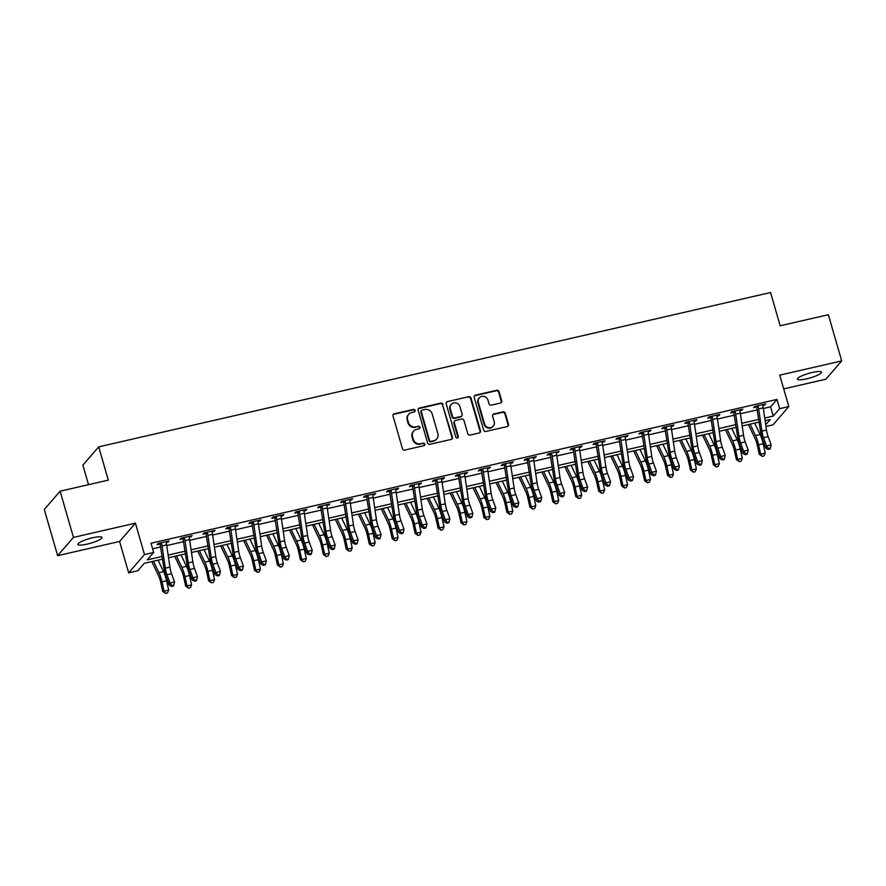 <?xml version="1.0" encoding="UTF-8"?>
<svg xmlns="http://www.w3.org/2000/svg" width="886" height="886" viewBox="0 0 886 886"><rect width="100%" height="100%" fill="white"/><g stroke="black" fill="none" stroke-linecap="round" stroke-linejoin="round"><path stroke-width="1.33" d="M415.08 410.384A1.351 1.274 40.9 0 0 413.452 409.41L394.303 413.806A1.927 1.816 40.9 0 0 393.03 416.032L402.443 448.681A1.927 1.816 40.9 0 0 404.769 450.077L423.918 445.68A1.351 1.274 40.9 0 0 424.815 444.119A1.351 1.274 40.9 0 0 423.187 443.144L420.706 443.709A6.158 5.803 40.9 0 1 413.264 439.234L412.477 436.51A6.158 5.803 40.9 0 1 416.575 429.378L419.045 428.813A1.351 1.274 40.9 0 0 419.942 427.251A1.351 1.274 40.9 0 0 418.314 426.277L415.844 426.842A6.158 5.803 40.9 0 1 408.402 422.367L407.615 419.643A6.158 5.803 40.9 0 1 411.702 412.511L414.183 411.946A1.351 1.274 40.9 0 0 415.08 410.384M414.582 411.768A1.351 1.274 40.9 0 0 413.02 409.897L393.871 414.294A1.927 1.816 40.9 0 0 393.185 414.626M424.316 445.514A1.351 1.274 40.9 0 0 422.755 443.642L420.706 443.709M419.455 428.647A1.351 1.274 40.9 0 0 417.893 426.764L415.844 426.842M812.196 372.485A12.537 2.381 163.9 0 0 797.422 379.119A12.537 2.381 163.9 0 0 806.725 378.809A12.537 2.381 163.9 0 0 821.51 372.175A12.537 2.381 163.9 0 0 812.196 372.485M92.609 537.791A12.537 2.381 163.9 0 0 77.824 544.425A12.537 2.381 163.9 0 0 87.138 544.115A12.537 2.381 163.9 0 0 101.912 537.47A12.537 2.381 163.9 0 0 92.609 537.791M500.424 403.064A1.927 1.816 40.9 0 0 501.709 400.826L499.062 391.667A1.927 1.816 40.9 0 0 496.736 390.272L475.472 395.156A1.927 1.816 40.9 0 0 474.198 397.382L483.623 430.031A1.927 1.816 40.9 0 0 485.949 431.438L507.213 426.554A1.927 1.816 40.9 0 0 508.486 424.316L505.297 413.253A1.927 1.816 40.9 0 0 502.971 411.857L493.867 413.95A1.927 1.816 40.9 0 0 492.594 416.176L494.178 421.658A5.139 4.851 40.9 0 1 488.352 427.584A5.139 4.851 40.9 0 1 484.531 423.873L478.329 402.377A5.139 4.851 40.9 0 1 484.155 396.463A5.139 4.851 40.9 0 1 487.976 400.162L489.006 403.75A1.927 1.816 40.9 0 0 491.331 405.146L500.424 403.064M763.344 408.501L770.554 406.84L776.967 399.431L779.636 408.667L788.817 406.563L772.98 424.859L765.98 426.465M60.126 491.187L73.46 537.392L57.634 555.688L44.3 509.483L60.126 491.187L108.313 480.123L98.711 446.854L770.576 292.513L780.178 325.782L828.366 314.707L841.7 360.912L779.746 375.143L788.817 406.563M57.634 555.688L119.588 541.457L135.414 523.161L73.46 537.392M135.414 523.161L144.484 554.57L153.666 552.465L147.242 559.886L162.182 556.452M776.967 399.431L150.997 543.229L153.666 552.465M443.022 404.548A1.927 1.816 40.9 0 0 440.696 403.141L419.443 408.025A1.927 1.816 40.9 0 0 418.159 410.251L427.584 442.911A1.927 1.816 40.9 0 0 429.909 444.307L451.173 439.423A1.927 1.816 40.9 0 0 452.447 437.197L442.601 405.035A1.927 1.816 40.9 0 0 440.276 403.639L419.012 408.524A1.927 1.816 40.9 0 0 418.314 408.856M447.452 401.591L468.716 396.706A1.927 1.816 40.9 0 1 471.042 398.113L480.467 430.762A1.927 1.816 40.9 0 1 479.193 432.988L470.089 435.081A1.927 1.816 40.9 0 1 467.764 433.675L463.943 420.429A1.927 1.816 40.9 0 0 461.617 419.034L455.581 420.418A1.927 1.816 40.9 0 0 454.308 422.644L458.284 436.433A1.351 1.274 40.9 0 1 456.755 437.983A1.351 1.274 40.9 0 1 455.758 437.019L446.179 403.817A1.927 1.816 40.9 0 1 447.452 401.591L468.716 396.706M783.711 388.888L825.874 379.208L841.7 360.912M152.602 548.799L160.787 546.917M166.745 545.554L183.734 541.645M189.682 540.283L206.682 536.373M212.629 535.011L229.629 531.102M235.576 529.739L252.565 525.83M258.524 524.468L275.513 520.569M281.471 519.196L298.46 515.298M304.419 513.924L321.408 510.026M327.366 508.653L344.355 504.754M350.313 503.381L367.302 499.482M373.261 498.109L390.25 494.211M396.197 492.837L413.197 488.939M419.144 487.566L436.133 483.667M442.092 482.294L459.081 478.396M465.039 477.022L482.028 473.124M487.987 471.751L504.976 467.852M510.934 466.479L527.923 462.581M533.881 461.207L550.87 457.309M556.829 455.947L573.818 452.037M579.776 450.675L596.765 446.765M602.713 445.403L619.713 441.494M625.66 440.132L642.649 436.222M648.607 434.86L665.596 430.95M671.555 429.588L688.544 425.679M694.502 424.316L711.491 420.407M717.45 419.045L734.439 415.135M740.397 413.773L757.386 409.864M166.191 542.609L169.16 540.936L158.14 543.461L157.077 544.702L160.067 544.015L159.425 543.173M189.139 537.337L192.107 535.665L181.087 538.19L180.024 539.43L183.014 538.743L182.372 537.902M212.086 532.065L215.054 530.393L204.035 532.918L202.972 534.158L205.962 533.472L205.319 532.63M235.034 526.793L238.002 525.121L226.982 527.646L225.908 528.887L228.909 528.2L228.267 527.358M257.981 521.522L259.875 521.09L260.938 519.849L249.93 522.386L248.855 523.615L251.857 522.928L251.214 522.087M280.928 516.25L282.822 515.818L283.885 514.578L272.877 517.114L271.803 518.343L274.804 517.657L274.162 516.815M303.876 510.978L305.77 510.546L306.833 509.306L295.824 511.842L294.75 513.072L297.74 512.385L297.109 511.543M326.812 505.707L329.78 504.034L318.772 506.57L317.697 507.8L320.688 507.113L320.045 506.271M349.76 500.435L352.728 498.763L341.708 501.299L340.645 502.528L343.635 501.841L342.993 501M372.707 495.163L375.675 493.491L364.655 496.027L363.592 497.256L366.582 496.57L365.94 495.728M395.654 489.892L398.622 488.219L387.603 490.755L386.54 491.985L389.53 491.298L388.888 490.456M418.602 484.62L421.57 482.948L410.55 485.484L409.487 486.713L412.477 486.026L411.835 485.185M441.549 479.348L443.443 478.916L444.506 477.676L433.498 480.212L432.423 481.452L435.425 480.755L434.782 479.913M464.497 474.076L466.39 473.645L467.454 472.404L456.445 474.94L455.371 476.181L458.372 475.483L457.73 474.641M487.444 468.805L490.401 467.143L479.392 469.669L478.318 470.909L481.32 470.222L480.677 469.37M510.391 463.533L513.348 461.872L502.34 464.397L501.266 465.637L504.256 464.951L503.625 464.098M533.328 458.272L536.296 456.6L525.287 459.125L524.213 460.366L527.203 459.679L526.561 458.826M556.275 453.001L559.243 451.328L548.224 453.853L547.16 455.094L550.151 454.407L549.508 453.566M579.222 447.729L582.191 446.057L571.171 448.582L570.108 449.822L573.098 449.136L572.456 448.294M602.17 442.457L605.138 440.785L594.118 443.31L593.055 444.55L596.045 443.864L595.403 443.022M625.117 437.186L628.085 435.513L617.066 438.038L615.991 439.279L618.993 438.592L618.35 437.75M648.065 431.914L651.022 430.242L640.013 432.767L638.939 434.007L641.94 433.32L641.298 432.479M671.012 426.642L672.906 426.21L673.969 424.97L662.961 427.495L661.886 428.735L664.888 428.049L664.245 427.207M693.959 421.371L695.853 420.939L696.917 419.698L685.908 422.223L684.834 423.464L687.835 422.777L687.193 421.935M716.907 416.099L718.801 415.667L719.864 414.426L708.855 416.952L707.781 418.192L710.771 417.505L710.14 416.664M739.843 410.827L742.811 409.155L731.792 411.691L730.728 412.92L733.719 412.234L733.076 411.392M762.791 405.555L765.759 403.883L754.739 406.419L753.676 407.649L756.666 406.962L756.024 406.12M98.711 446.854L82.885 465.15L88.522 484.664M162.581 559.132L144.252 563.341L137.839 570.761L128.658 572.865L144.484 554.57M119.588 541.457L128.658 572.865M764.74 418.037L773.212 416.088L779.636 408.667M168.141 555.079L185.13 551.181M191.088 549.807L208.077 545.909M214.035 544.536L231.024 540.637M236.983 539.264L253.972 535.365M259.919 534.003L276.919 530.094M282.867 528.732L299.856 524.822M305.814 523.46L322.803 519.55M328.761 518.188L345.75 514.279M351.709 512.916L368.698 509.007M374.656 507.645L391.645 503.735M397.604 502.373L414.593 498.464M420.551 497.101L437.54 493.192M443.498 491.83L460.487 487.92M466.435 486.558L483.435 482.66M489.382 481.286L506.371 477.388M512.329 476.015L529.319 472.116M535.277 470.743L552.266 466.844M558.224 465.471L575.213 461.573M581.172 460.199L598.161 456.301M604.119 454.928L621.108 451.029M627.067 449.656L644.056 445.758M650.003 444.384L667.003 440.486M672.95 439.113L689.95 435.214M695.898 433.841L712.887 429.943M718.845 428.569L735.834 424.671M741.792 423.298L758.781 419.399M765.725 424.748L770.222 419.543L765.127 420.717M759.18 422.079L742.191 425.989M736.233 427.351L719.244 431.26M713.285 432.623L696.296 436.532M690.338 437.894L673.349 441.804M667.391 443.166L650.402 447.076M644.443 448.438L627.454 452.347M621.496 453.71L604.507 457.608M598.559 458.981L581.559 462.88M575.612 464.253L558.623 468.151M552.665 469.525L535.676 473.423M529.717 474.796L512.728 478.695M506.77 480.068L489.781 483.966M483.822 485.34L466.833 489.238M460.875 490.611L443.886 494.51M437.928 495.883L420.939 499.782M414.98 501.155L397.991 505.053M392.044 506.427L375.044 510.325M369.097 511.698L352.107 515.597M346.149 516.97L329.16 520.868M323.202 522.231L306.213 526.14M300.254 527.502L283.265 531.412M277.307 532.774L260.318 536.683M254.36 538.046L237.37 541.955M231.412 543.317L214.423 547.227M208.476 548.589L191.476 552.499M185.528 553.861L168.528 557.77M770.554 406.84L773.212 416.088M168.085 542.177L167.819 541.246M191.033 536.905L190.767 535.975M213.98 531.633L213.714 530.703M236.927 526.362L236.662 525.431M259.875 521.09L259.609 520.16M282.822 515.818L282.556 514.888M305.77 510.546L305.493 509.616M328.706 505.275L328.44 504.344M351.653 500.003L351.388 499.073M374.601 494.731L374.335 493.801M397.548 489.46L397.282 488.529M420.496 484.188L420.23 483.258M443.443 478.916L443.177 477.986M466.39 473.645L466.125 472.714M489.338 468.373L489.061 467.443M512.285 463.101L512.008 462.171M535.222 457.829L534.956 456.899M558.169 452.558L557.903 451.627M581.116 447.286L580.851 446.356M604.064 442.014L603.798 441.095M627.011 436.743L626.745 435.823M649.959 431.471L649.693 430.552M672.906 426.21L672.64 425.28M695.853 420.939L695.576 420.008M718.801 415.667L718.524 414.737M741.737 410.395L741.471 409.465M764.684 405.123L764.419 404.193M408.723 414.294L408.302 414.792A6.158 5.803 40.9 0 0 407.183 420.141L407.615 419.643M415.412 427.34A6.158 5.803 40.9 0 1 407.97 422.855L407.183 420.141M413.596 431.161L413.164 431.659A6.158 5.803 40.9 0 0 412.056 437.008L412.477 436.51M420.285 444.207A6.158 5.803 40.9 0 1 412.843 439.722L412.056 437.008M451.86 439.091A1.927 1.816 40.9 0 0 452.026 437.684L442.601 405.035M422.157 410.107A1.351 1.274 40.9 0 0 421.26 411.669L429.533 440.331A1.351 1.274 40.9 0 0 431.161 441.317L433.775 440.707A6.158 5.803 40.9 0 0 437.861 433.586L432.213 413.995A6.158 5.803 40.9 0 0 424.771 409.509L422.157 410.107M421.503 410.506L421.071 410.993A1.351 1.274 40.9 0 0 420.828 412.167L421.26 411.669M436.754 438.935L436.322 439.423A6.158 5.803 40.9 0 1 433.343 441.206L430.729 441.804A1.351 1.274 40.9 0 1 429.101 440.829L420.828 412.167M479.88 432.656A1.927 1.816 40.9 0 0 480.046 431.249L470.621 398.6A1.927 1.816 40.9 0 0 468.295 397.205M454.651 420.972L454.219 421.47A1.927 1.816 40.9 0 0 453.876 423.143L457.852 436.931L458.284 436.433M457.796 437.817A1.351 1.274 40.9 0 0 457.852 436.931M459.978 406.696A5.139 4.851 40.9 0 0 451.273 404.437A5.139 4.851 40.9 0 0 450.343 408.911L452.524 416.486A1.927 1.816 40.9 0 0 454.85 417.882L460.886 416.498A1.927 1.816 40.9 0 0 462.16 414.271L459.978 406.696M451.273 404.437L450.841 404.935A5.139 4.851 40.9 0 0 449.911 409.398L450.343 408.911M461.816 415.944L461.385 416.431A1.927 1.816 40.9 0 1 460.454 416.985L454.418 418.38A1.927 1.816 40.9 0 1 452.093 416.974L449.911 409.398M447.031 402.089A1.927 1.816 40.9 0 0 446.334 402.421M479.26 397.914L478.828 398.401A5.139 4.851 40.9 0 0 477.897 402.875L478.329 402.377M493.247 426.133L492.815 426.631A5.139 4.851 40.9 0 1 484.11 424.372L477.897 402.875M507.899 426.221A1.927 1.816 40.9 0 0 508.055 424.815L504.865 413.751A1.927 1.816 40.9 0 0 502.539 412.355L493.447 414.438A1.927 1.816 40.9 0 0 492.749 414.77M501.122 402.731A1.927 1.816 40.9 0 0 501.277 401.325L498.641 392.166A1.927 1.816 40.9 0 0 496.315 390.77L475.051 395.654A1.927 1.816 40.9 0 0 474.353 395.976M151.805 561.602L158.627 575.9A9.79 2.691 77.1 0 1 160.643 582.024L162.725 591.372L164.065 591.183L161.983 581.847A14.697 4.031 -102.9 0 0 158.948 572.666L153.499 561.215M165.593 593.41L164.065 591.183L168.65 590.131L167.421 592.989L165.593 593.41L162.725 591.372M168.65 590.131L166.579 580.784A14.697 4.031 -102.9 0 0 163.545 571.614L158.085 560.162M166.646 544.868L162.049 545.931A6.855 1.883 77.1 0 0 161.507 543.273L161.141 542.775L166.158 541.623L166.092 542.221A6.855 1.883 77.1 0 1 166.646 544.868L169.902 567.118A9.79 2.691 -102.9 0 0 171.541 573.674L174.553 581.947L169.957 582.999L171.917 585.546L171.618 586.443L173.457 586.023L173.756 585.125L171.917 585.546M162.049 545.931L165.317 568.17A9.79 2.691 -102.9 0 0 166.956 574.726L169.957 582.999L169.215 585.225L166.214 576.963A14.697 4.031 77.1 0 1 163.755 567.118L160.067 544.015M161.507 543.273L160.421 544.525M169.215 585.225L171.618 586.443M173.756 585.125L174.553 581.947M174.752 556.342L181.575 570.628A9.79 2.691 77.1 0 1 183.59 576.753L185.672 586.1L187.012 585.912L184.93 576.576A14.697 4.031 -102.9 0 0 181.896 567.394L176.447 555.954M188.541 588.138L187.012 585.912L191.597 584.86L190.368 587.717L188.541 588.138L185.672 586.1M191.597 584.86L189.515 575.512A14.697 4.031 -102.9 0 0 186.492 566.342L181.032 554.891M197.7 551.07L204.522 565.357A9.79 2.691 77.1 0 1 206.538 571.481L208.62 580.828L209.949 580.64L207.878 571.304A14.697 4.031 -102.9 0 0 204.843 562.123L199.394 550.682M211.477 582.866L209.949 580.64L214.545 579.588L213.316 582.445L211.477 582.866L208.62 580.828M214.545 579.588L212.463 570.252A14.697 4.031 -102.9 0 0 209.439 561.071L203.979 549.619M220.647 545.798L227.458 560.085A9.79 2.691 77.1 0 1 229.485 566.209L231.556 575.557L232.896 575.379L230.825 566.032A14.697 4.031 -102.9 0 0 227.791 556.851L222.331 545.411M234.425 577.594L232.896 575.379L237.492 574.316L236.263 577.174L234.425 577.594L231.556 575.557M237.492 574.316L235.41 564.98A14.697 4.031 -102.9 0 0 232.376 555.799L226.927 544.347M189.582 539.596L184.997 540.659A6.855 1.883 77.1 0 0 184.454 538.001L184.089 537.503L189.106 536.351L189.039 536.949A6.855 1.883 77.1 0 1 189.582 539.596L192.849 561.846A9.79 2.691 -102.9 0 0 194.488 568.402L197.5 576.675L192.904 577.727L194.865 580.275L194.566 581.172L196.393 580.751L196.692 579.854L194.865 580.275M184.997 540.659L188.264 562.898A9.79 2.691 -102.9 0 0 189.903 569.454L192.904 577.727L192.162 579.953L189.15 571.692A14.697 4.031 77.1 0 1 186.691 561.846L183.014 538.743M184.454 538.001L183.369 539.253M192.162 579.953L194.566 581.172M196.692 579.854L197.5 576.675M212.529 534.324L207.944 535.388A6.855 1.883 77.1 0 0 207.402 532.73L207.036 532.231L212.053 531.079L211.987 531.678A6.855 1.883 77.1 0 1 212.529 534.324L215.796 556.574A9.79 2.691 -102.9 0 0 217.435 563.131L220.448 571.404L215.852 572.456L217.812 575.014L217.513 575.9L219.34 575.479L219.639 574.582L217.812 575.014M207.944 535.388L211.211 557.626A9.79 2.691 -102.9 0 0 212.85 564.183L215.852 572.456L215.11 574.693L212.097 566.42A14.697 4.031 77.1 0 1 209.639 556.574L205.962 533.472M207.402 532.73L206.316 533.981M215.11 574.693L217.513 575.9M219.639 574.582L220.448 571.404M235.477 529.053L230.892 530.116A6.855 1.883 77.1 0 0 230.349 527.458L229.972 526.96L235 525.808L234.934 526.406A6.855 1.883 77.1 0 1 235.477 529.053L238.744 551.302A9.79 2.691 -102.9 0 0 240.383 557.859L243.395 566.132L238.799 567.184L240.748 569.742L240.449 570.628L242.288 570.207L242.587 569.31L240.748 569.742M230.892 530.116L234.159 552.355A9.79 2.691 -102.9 0 0 235.798 558.911L238.799 567.184L238.057 569.421L235.045 561.148A14.697 4.031 77.1 0 1 232.586 551.302L228.909 528.2M230.349 527.458L229.264 528.709M238.057 569.421L240.449 570.628M242.587 569.31L243.395 566.132M243.595 540.526L250.406 554.813A9.79 2.691 77.1 0 1 252.432 560.938L254.504 570.285L255.844 570.108L253.773 560.76A14.697 4.031 -102.9 0 0 250.738 551.579L245.278 540.139M257.372 572.323L255.844 570.108L260.44 569.045L259.21 571.902L257.372 572.323L254.504 570.285M260.44 569.045L258.358 559.708A14.697 4.031 -102.9 0 0 255.323 550.527L249.874 539.076M258.424 523.792L253.839 524.844A6.855 1.883 77.1 0 0 253.296 522.186L252.92 521.688L257.948 520.536L257.881 521.134A6.855 1.883 77.1 0 1 258.424 523.792L261.691 546.031A9.79 2.691 -102.9 0 0 263.33 552.587L266.332 560.86L261.747 561.912L263.696 564.471L263.397 565.357L265.235 564.936L265.534 564.05L263.696 564.471M253.839 524.844L257.106 547.083A9.79 2.691 -102.9 0 0 258.745 553.639L261.747 561.912L261.005 564.149L257.992 555.876A14.697 4.031 77.1 0 1 255.533 546.031L251.857 522.928M253.296 522.186L252.211 523.449M261.005 564.149L263.397 565.357M265.534 564.05L266.332 560.86M266.542 535.255L273.353 549.541A9.79 2.691 77.1 0 1 275.38 555.666L277.451 565.013L278.791 564.836L276.72 555.489A14.697 4.031 -102.9 0 0 273.685 546.308L268.225 534.867M280.319 567.051L278.791 564.836L283.387 563.773L282.158 566.63L280.319 567.051L277.451 565.013M283.387 563.773L281.305 554.437A14.697 4.031 -102.9 0 0 278.27 545.255L272.822 533.815M289.489 529.983L296.301 544.27A9.79 2.691 77.1 0 1 298.327 550.394L300.398 559.742L301.738 559.564L299.656 550.217A14.697 4.031 -102.9 0 0 296.633 541.036L291.173 529.595M303.267 561.779L301.738 559.564L306.323 558.501L305.105 561.359L303.267 561.779L300.398 559.742M306.323 558.501L304.252 549.165A14.697 4.031 -102.9 0 0 301.218 539.984L295.769 528.543M312.437 524.711L319.248 539.009A9.79 2.691 77.1 0 1 321.264 545.123L323.346 554.47L324.686 554.293L322.604 544.945A14.697 4.031 -102.9 0 0 319.58 535.764L314.12 524.324M326.214 556.508L324.686 554.293L329.271 553.241L328.053 556.087L326.214 556.508L323.346 554.47M329.271 553.241L327.2 543.893A14.697 4.031 -102.9 0 0 324.165 534.712L318.705 523.272M335.373 519.44L342.195 533.737A9.79 2.691 77.1 0 1 344.211 539.851L346.293 549.198L347.633 549.021L345.551 539.674A14.697 4.031 -102.9 0 0 342.517 530.492L337.068 519.052M349.162 551.236L347.633 549.021L352.218 547.969L350.989 550.815L349.162 551.236L346.293 549.198M352.218 547.969L350.147 538.622A14.697 4.031 -102.9 0 0 347.113 529.44L341.653 518M358.321 514.168L365.143 528.466A9.79 2.691 77.1 0 1 367.158 534.579L369.24 543.926L370.581 543.749L368.498 534.402A14.697 4.031 -102.9 0 0 365.464 525.221L360.015 513.78M372.109 545.964L370.581 543.749L375.166 542.697L373.936 545.543L372.109 545.964L369.24 543.926M375.166 542.697L373.084 533.35A14.697 4.031 -102.9 0 0 370.06 524.169L364.6 512.728M281.371 518.52L276.786 519.573A6.855 1.883 77.1 0 0 276.244 516.926L275.867 516.416L280.895 515.264L280.829 515.862A6.855 1.883 77.1 0 1 281.371 518.52L284.639 540.759A9.79 2.691 -102.9 0 0 286.278 547.315L289.279 555.588L284.694 556.641L286.643 559.199L286.344 560.085L288.183 559.664L288.482 558.778L286.643 559.199M276.786 519.573L280.042 541.811A9.79 2.691 -102.9 0 0 281.682 548.368L284.694 556.641L283.952 558.878L280.94 550.605A14.697 4.031 77.1 0 1 278.481 540.759L274.804 517.657M276.244 516.926L275.158 518.177M283.952 558.878L286.344 560.085M288.482 558.778L289.279 555.588M304.319 513.249L299.734 514.301A6.855 1.883 77.1 0 0 299.18 511.654L298.815 511.156L303.843 509.993L303.776 510.591A6.855 1.883 77.1 0 1 304.319 513.249L307.586 535.487A9.79 2.691 -102.9 0 0 309.225 542.044L312.226 550.317L307.641 551.369L309.591 553.927L309.292 554.813L311.13 554.392L311.429 553.506L309.591 553.927M299.734 514.301L302.99 536.539A9.79 2.691 -102.9 0 0 304.629 543.096L307.641 551.369L306.888 553.606L303.887 545.333A14.697 4.031 77.1 0 1 301.428 535.487L297.74 512.385M299.18 511.654L298.106 512.905M306.888 553.606L309.292 554.813M311.429 553.506L312.226 550.317M327.266 507.977L322.67 509.029A6.855 1.883 77.1 0 0 322.127 506.382L321.762 505.884L326.79 504.721L326.724 505.319A6.855 1.883 77.1 0 1 327.266 507.977L330.533 530.216A9.79 2.691 -102.9 0 0 332.172 536.772L335.174 545.045L330.589 546.097L332.538 548.655L332.239 549.541L334.077 549.121L334.376 548.235L332.538 548.655M322.67 509.029L325.937 531.268A9.79 2.691 -102.9 0 0 327.576 537.824L330.589 546.097L329.836 548.334L326.834 540.061A14.697 4.031 77.1 0 1 324.376 530.216L320.688 507.113M322.127 506.382L321.042 507.634M329.836 548.334L332.239 549.541M334.376 548.235L335.174 545.045M350.214 502.705L345.618 503.757A6.855 1.883 77.1 0 0 345.075 501.111L344.709 500.612L349.737 499.449L349.671 500.047A6.855 1.883 77.1 0 1 350.214 502.705L353.47 524.944A9.79 2.691 -102.9 0 0 355.109 531.5L358.121 539.773L353.536 540.825L355.485 543.384L355.186 544.27L357.025 543.849L357.324 542.963L355.485 543.384M345.618 503.757L348.885 525.996A9.79 2.691 -102.9 0 0 350.524 532.564L353.536 540.825L352.783 543.063L349.782 534.79A14.697 4.031 77.1 0 1 347.323 524.944L343.635 501.841M345.075 501.111L343.99 502.362M352.783 543.063L355.186 544.27M357.324 542.963L358.121 539.773M373.161 497.434L368.565 498.486A6.855 1.883 77.1 0 0 368.022 495.839L367.657 495.34L372.674 494.178L372.607 494.787A6.855 1.883 77.1 0 1 373.161 497.434L376.417 519.672A9.79 2.691 -102.9 0 0 378.056 526.229L381.069 534.502L376.472 535.554L378.433 538.112L378.134 538.998L379.972 538.577L380.26 537.691L378.433 538.112M368.565 498.486L371.832 520.724A9.79 2.691 -102.9 0 0 373.471 527.292L376.472 535.554L375.73 537.791L372.729 529.518A14.697 4.031 77.1 0 1 370.27 519.672L366.582 496.57M368.022 495.839L366.937 497.09M375.73 537.791L378.134 538.998M380.26 537.691L381.069 534.502M381.268 508.896L388.09 523.194A9.79 2.691 77.1 0 1 390.106 529.307L392.188 538.655L393.528 538.478L391.446 529.13A14.697 4.031 -102.9 0 0 388.411 519.949L382.962 508.509M395.045 540.704L393.528 538.478L398.113 537.425L396.884 540.272L395.045 540.704L392.188 538.655M398.113 537.425L396.031 528.078A14.697 4.031 -102.9 0 0 393.007 518.897L387.547 507.456M396.097 492.162L391.512 493.214A6.855 1.883 77.1 0 0 390.97 490.567L390.604 490.069L395.621 488.906L395.555 489.515A6.855 1.883 77.1 0 1 396.097 492.162L399.365 514.401A9.79 2.691 -102.9 0 0 401.004 520.957L404.016 529.23L399.42 530.282L401.38 532.84L401.081 533.726L402.909 533.306L403.208 532.42L401.38 532.84M391.512 493.214L394.779 515.453A9.79 2.691 -102.9 0 0 396.419 522.02L399.42 530.282L398.678 532.519L395.665 524.246A14.697 4.031 77.1 0 1 393.207 514.412L389.53 491.298M390.97 490.567L389.884 491.819M398.678 532.519L401.081 533.726M403.208 532.42L404.016 529.23M404.215 503.625L411.026 517.922A9.79 2.691 77.1 0 1 413.053 524.036L415.135 533.383L416.464 533.206L414.393 523.859A14.697 4.031 -102.9 0 0 411.359 514.677L405.91 503.237M417.993 535.432L416.464 533.206L421.06 532.154L419.831 535L417.993 535.432L415.135 533.383M421.06 532.154L418.978 522.806A14.697 4.031 -102.9 0 0 415.955 513.625L410.495 502.185M419.045 486.89L414.46 487.942A6.855 1.883 77.1 0 0 413.917 485.295L413.54 484.797L418.569 483.645L418.502 484.243A6.855 1.883 77.1 0 1 419.045 486.89L422.312 509.129A9.79 2.691 -102.9 0 0 423.951 515.685L426.963 523.958L422.367 525.01L424.328 527.569L424.029 528.466L425.856 528.034L426.155 527.148L424.328 527.569M414.46 487.942L417.727 510.181A9.79 2.691 -102.9 0 0 419.366 516.748L422.367 525.01L421.625 527.248L418.613 518.975A14.697 4.031 77.1 0 1 416.154 509.14L412.477 486.026M413.917 485.295L412.832 486.547M421.625 527.248L424.029 528.466M426.155 527.148L426.963 523.958M427.163 498.353L433.974 512.651A9.79 2.691 77.1 0 1 436.001 518.764L438.072 528.111L439.412 527.934L437.341 518.587A14.697 4.031 -102.9 0 0 434.306 509.406L428.846 497.965M440.94 530.16L439.412 527.934L444.008 526.882L442.779 529.739L440.94 530.16L438.072 528.111M444.008 526.882L441.926 517.535A14.697 4.031 -102.9 0 0 438.891 508.354L433.442 496.913M441.992 481.619L437.407 482.671A6.855 1.883 77.1 0 0 436.864 480.024L436.488 479.525L441.516 478.374L441.45 478.972A6.855 1.883 77.1 0 1 441.992 481.619L445.259 503.857A9.79 2.691 -102.9 0 0 446.898 510.425L449.9 518.687L445.315 519.739L447.264 522.297L446.965 523.194L448.803 522.773L449.102 521.876L447.264 522.297M437.407 482.671L440.674 504.909A9.79 2.691 -102.9 0 0 442.313 511.477L445.315 519.739L444.573 521.976L441.56 513.703A14.697 4.031 77.1 0 1 439.102 503.868L435.425 480.755M436.864 480.024L435.779 481.275M444.573 521.976L446.965 523.194M449.102 521.876L449.9 518.687M450.11 493.081L456.921 507.379A9.79 2.691 77.1 0 1 458.948 513.492L461.019 522.84L462.359 522.662L460.288 513.315A14.697 4.031 -102.9 0 0 457.254 504.134L451.794 492.694M463.887 524.889L462.359 522.662L466.955 521.61L465.726 524.468L463.887 524.889L461.019 522.84M466.955 521.61L464.873 512.263A14.697 4.031 -102.9 0 0 461.839 503.082L456.39 491.641M464.94 476.347L460.355 477.399A6.855 1.883 77.1 0 0 459.812 474.752L459.435 474.254L464.463 473.102L464.397 473.7A6.855 1.883 77.1 0 1 464.94 476.347L468.207 498.585A9.79 2.691 -102.9 0 0 469.846 505.153L472.847 513.415L468.262 514.478L470.211 517.025L469.912 517.922L471.751 517.502L472.05 516.604L470.211 517.025M460.355 477.399L463.611 499.638A9.79 2.691 -102.9 0 0 465.25 506.205L468.262 514.478L467.52 516.704L464.508 508.431A14.697 4.031 77.1 0 1 462.049 498.596L458.372 475.483M459.812 474.752L458.726 476.003M467.52 516.704L469.912 517.922M472.05 516.604L472.847 513.415M473.058 487.809L479.869 502.107A9.79 2.691 77.1 0 1 481.895 508.221L483.966 517.568L485.306 517.391L483.235 508.043A14.697 4.031 -102.9 0 0 480.201 498.862L474.741 487.422M486.835 519.617L485.306 517.391L489.892 516.339L488.673 519.196L486.835 519.617L483.966 517.568M489.892 516.339L487.821 506.991A14.697 4.031 -102.9 0 0 484.786 497.81L479.337 486.37M487.887 471.075L483.302 472.127A6.855 1.883 77.1 0 0 482.748 469.48L482.383 468.982L487.411 467.83L487.344 468.428A6.855 1.883 77.1 0 1 487.887 471.075L491.154 493.314A9.79 2.691 -102.9 0 0 492.793 499.881L495.795 508.143L491.209 509.206L493.159 511.754L492.86 512.651L494.698 512.23L494.997 511.333L493.159 511.754M483.302 472.127L486.558 494.366A9.79 2.691 -102.9 0 0 488.197 500.933L491.209 509.206L490.456 511.432L487.455 503.159A14.697 4.031 77.1 0 1 484.996 493.325L481.32 470.222M482.748 469.48L481.674 470.732M490.456 511.432L492.86 512.651M494.997 511.333L495.795 508.143M496.005 482.538L502.816 496.836A9.79 2.691 77.1 0 1 504.832 502.949L506.914 512.296L508.254 512.119L506.172 502.772A14.697 4.031 -102.9 0 0 503.148 493.591L497.688 482.15M509.782 514.345L508.254 512.119L512.839 511.067L511.621 513.924L509.782 514.345L506.914 512.296M512.839 511.067L510.768 501.72A14.697 4.031 -102.9 0 0 507.733 492.538L502.273 481.098M510.834 465.803L506.238 466.856A6.855 1.883 77.1 0 0 505.696 464.209L505.33 463.71L510.358 462.558L510.292 463.156A6.855 1.883 77.1 0 1 510.834 465.803L514.101 488.042A9.79 2.691 -102.9 0 0 515.741 494.609L518.742 502.871L514.157 503.935L516.106 506.482L515.807 507.379L517.645 506.958L517.945 506.061L516.106 506.482M506.238 466.856L509.505 489.094A9.79 2.691 -102.9 0 0 511.144 495.662L514.157 503.935L513.404 506.161L510.402 497.888A14.697 4.031 77.1 0 1 507.944 488.053L504.256 464.951M505.696 464.209L504.621 465.46M513.404 506.161L515.807 507.379M517.945 506.061L518.742 502.871M518.952 477.266L525.763 491.564A9.79 2.691 77.1 0 1 527.779 497.688L529.861 507.025L531.201 506.847L529.119 497.5A14.697 4.031 -102.9 0 0 526.096 488.319L520.636 476.878M532.73 509.073L531.201 506.847L535.786 505.795L534.568 508.653L532.73 509.073L529.861 507.025M535.786 505.795L533.715 496.448A14.697 4.031 -102.9 0 0 530.681 487.267L525.221 475.826M541.889 471.994L548.711 486.292A9.79 2.691 77.1 0 1 550.727 492.417L552.809 501.753L554.149 501.576L552.067 492.228A14.697 4.031 -102.9 0 0 549.032 483.058L543.583 471.607M555.677 503.802L554.149 501.576L558.734 500.524L557.504 503.381L555.677 503.802L552.809 501.753M558.734 500.524L556.663 491.176A14.697 4.031 -102.9 0 0 553.628 481.995L548.168 470.555M564.836 466.723L571.658 481.02A9.79 2.691 77.1 0 1 573.674 487.145L575.756 496.481L577.096 496.304L575.014 486.957A14.697 4.031 -102.9 0 0 571.979 477.787L566.531 466.335M578.624 498.53L577.096 496.304L581.681 495.252L580.452 498.109L578.624 498.53L575.756 496.481M581.681 495.252L579.599 485.905A14.697 4.031 -102.9 0 0 576.576 476.723L571.116 465.283M587.783 461.451L594.606 475.749A9.79 2.691 77.1 0 1 596.621 481.873L598.703 491.209L600.032 491.032L597.961 481.696A14.697 4.031 -102.9 0 0 594.927 472.515L589.478 461.063M601.561 493.258L600.032 491.032L604.629 489.98L603.399 492.837L601.561 493.258L598.703 491.209M604.629 489.98L602.546 480.633A14.697 4.031 -102.9 0 0 599.523 471.452L594.063 460.011M610.731 456.179L617.542 470.477A9.79 2.691 77.1 0 1 619.569 476.602L621.64 485.938L622.98 485.761L620.909 476.424A14.697 4.031 -102.9 0 0 617.874 467.243L612.425 455.792M624.508 487.987L622.98 485.761L627.576 484.708L626.347 487.566L624.508 487.987L621.64 485.938M627.576 484.708L625.494 475.361A14.697 4.031 -102.9 0 0 622.459 466.18L617.01 454.74M633.678 450.908L640.489 465.205A9.79 2.691 77.1 0 1 642.516 471.33L644.587 480.677L645.927 480.489L643.856 471.153A14.697 4.031 -102.9 0 0 640.822 461.971L635.362 450.52M647.456 482.715L645.927 480.489L650.523 479.437L649.294 482.294L647.456 482.715L644.587 480.677M650.523 479.437L648.441 470.089A14.697 4.031 -102.9 0 0 645.407 460.919L639.958 449.468M656.626 445.647L663.437 459.934A9.79 2.691 77.1 0 1 665.464 466.058L667.535 475.405L668.875 475.217L666.804 465.881A14.697 4.031 -102.9 0 0 663.769 456.7L658.309 445.259M670.403 477.443L668.875 475.217L673.471 474.165L672.241 477.022L670.403 477.443L667.535 475.405M673.471 474.165L671.389 464.818A14.697 4.031 -102.9 0 0 668.354 455.648L662.905 444.196M679.573 440.375L686.384 454.662A9.79 2.691 77.1 0 1 688.411 460.786L690.482 470.134L691.822 469.945L689.74 460.609A14.697 4.031 -102.9 0 0 686.716 451.428L681.256 439.988M693.35 472.172L691.822 469.945L696.407 468.893L695.189 471.751L693.35 472.172L690.482 470.134M696.407 468.893L694.336 459.557A14.697 4.031 -102.9 0 0 691.302 450.376L685.853 438.924M533.782 460.532L529.186 461.584A6.855 1.883 77.1 0 0 528.643 458.937L528.277 458.439L533.306 457.287L533.239 457.885A6.855 1.883 77.1 0 1 533.782 460.532L537.049 482.77A9.79 2.691 -102.9 0 0 538.688 489.338L541.689 497.6L537.104 498.663L539.053 501.21L538.754 502.107L540.593 501.686L540.892 500.789L539.053 501.21M529.186 461.584L532.453 483.834A9.79 2.691 -102.9 0 0 534.092 490.39L537.104 498.663L536.351 500.889L533.35 492.616A14.697 4.031 77.1 0 1 530.891 482.781L527.203 459.679M528.643 458.937L527.558 460.188M536.351 500.889L538.754 502.107M540.892 500.789L541.689 497.6M556.729 455.26L552.133 456.312A6.855 1.883 77.1 0 0 551.59 453.665L551.225 453.167L556.253 452.015L556.186 452.613A6.855 1.883 77.1 0 1 556.729 455.26L559.985 477.499A9.79 2.691 -102.9 0 0 561.624 484.066L564.637 492.339L560.052 493.391L562.001 495.938L561.702 496.836L563.54 496.415L563.839 495.518L562.001 495.938M552.133 456.312L555.4 478.562A9.79 2.691 -102.9 0 0 557.039 485.118L560.052 493.391L559.299 495.617L556.297 487.344A14.697 4.031 77.1 0 1 553.839 477.51L550.151 454.407M551.59 453.665L550.505 454.917M559.299 495.617L561.702 496.836M563.839 495.518L564.637 492.339M579.665 449.988L575.08 451.04A6.855 1.883 77.1 0 0 574.538 448.394L574.172 447.895L579.189 446.743L579.123 447.341A6.855 1.883 77.1 0 1 579.665 449.988L582.933 472.227A9.79 2.691 -102.9 0 0 584.572 478.794L587.584 487.067L582.988 488.12L584.948 490.667L584.649 491.564L586.477 491.143L586.776 490.246L584.948 490.667M575.08 451.04L578.348 473.29A9.79 2.691 -102.9 0 0 579.987 479.847L582.988 488.12L582.246 490.346L579.245 482.084A14.697 4.031 77.1 0 1 576.775 472.238L573.098 449.136M574.538 448.394L573.452 449.645M582.246 490.346L584.649 491.564M586.776 490.246L587.584 487.067M602.613 444.717L598.028 445.769A6.855 1.883 77.1 0 0 597.485 443.122L597.12 442.623L602.137 441.472L602.07 442.07A6.855 1.883 77.1 0 1 602.613 444.717L605.88 466.955A9.79 2.691 -102.9 0 0 607.519 473.523L610.532 481.796L605.935 482.848L607.896 485.395L607.597 486.292L609.424 485.871L609.723 484.974L607.896 485.395M598.028 445.769L601.295 468.018A9.79 2.691 -102.9 0 0 602.934 474.575L605.935 482.848L605.193 485.074L602.181 476.812A14.697 4.031 77.1 0 1 599.722 466.966L596.045 443.864M597.485 443.122L596.4 444.373M605.193 485.074L607.597 486.292M609.723 484.974L610.532 481.796M625.56 439.445L620.975 440.497A6.855 1.883 77.1 0 0 620.433 437.85L620.056 437.352L625.084 436.2L625.018 436.798A6.855 1.883 77.1 0 1 625.56 439.445L628.827 461.684A9.79 2.691 -102.9 0 0 630.467 468.251L633.479 476.524L628.883 477.576L630.832 480.123L630.544 481.02L632.371 480.6L632.67 479.703L630.832 480.123M620.975 440.497L624.242 462.747A9.79 2.691 -102.9 0 0 625.881 469.303L628.883 477.576L628.141 479.802L625.128 471.54A14.697 4.031 77.1 0 1 622.67 461.695L618.993 438.592M620.433 437.85L619.347 439.102M628.141 479.802L630.544 481.02M632.67 479.703L633.479 476.524M648.508 434.173L643.923 435.236A6.855 1.883 77.1 0 0 643.38 432.578L643.003 432.08L648.031 430.928L647.965 431.526A6.855 1.883 77.1 0 1 648.508 434.173L651.775 456.423A9.79 2.691 -102.9 0 0 653.414 462.979L656.415 471.252L651.83 472.304L653.779 474.852L653.48 475.749L655.319 475.328L655.618 474.431L653.779 474.852M643.923 435.236L647.19 457.475A9.79 2.691 -102.9 0 0 648.829 464.031L651.83 472.304L651.088 474.531L648.076 466.269A14.697 4.031 77.1 0 1 645.617 456.423L641.94 433.32M643.38 432.578L642.295 433.83M651.088 474.531L653.48 475.749M655.618 474.431L656.415 471.252M671.455 428.902L666.87 429.965A6.855 1.883 77.1 0 0 666.327 427.307L665.951 426.808L670.979 425.657L670.912 426.255A6.855 1.883 77.1 0 1 671.455 428.902L674.722 451.151A9.79 2.691 -102.9 0 0 676.361 457.708L679.363 465.981L674.778 467.033L676.727 469.58L676.428 470.477L678.266 470.056L678.565 469.159L676.727 469.58M666.87 429.965L670.126 452.203A9.79 2.691 -102.9 0 0 671.765 458.76L674.778 467.033L674.036 469.259L671.023 460.997A14.697 4.031 77.1 0 1 668.565 451.151L664.888 428.049M666.327 427.307L665.242 428.558M674.036 469.259L676.428 470.477M678.565 469.159L679.363 465.981M694.402 423.63L689.817 424.693A6.855 1.883 77.1 0 0 689.264 422.035L688.898 421.537L693.926 420.385L693.86 420.983A6.855 1.883 77.1 0 1 694.402 423.63L697.67 445.88A9.79 2.691 -102.9 0 0 699.309 452.436L702.31 460.709L697.725 461.761L699.674 464.308L699.375 465.205L701.214 464.785L701.513 463.887L699.674 464.308M689.817 424.693L693.073 446.932A9.79 2.691 -102.9 0 0 694.713 453.488L697.725 461.761L696.972 463.998L693.971 455.725A14.697 4.031 77.1 0 1 691.512 445.88L687.835 422.777M689.264 422.035L688.189 423.286M696.972 463.998L699.375 465.205M701.513 463.887L702.31 460.709M702.52 435.104L709.332 449.39A9.79 2.691 77.1 0 1 711.347 455.515L713.429 464.862L714.769 464.674L712.687 455.338A14.697 4.031 -102.9 0 0 709.664 446.156L704.204 434.716M716.298 466.9L714.769 464.674L719.354 463.622L718.136 466.479L716.298 466.9L713.429 464.862M719.354 463.622L717.283 454.285A14.697 4.031 -102.9 0 0 714.249 445.104L708.789 433.653M717.35 418.358L712.754 419.421A6.855 1.883 77.1 0 0 712.211 416.763L711.846 416.265L716.874 415.113L716.807 415.711A6.855 1.883 77.1 0 1 717.35 418.358L720.617 440.608A9.79 2.691 -102.9 0 0 722.256 447.164L725.257 455.437L720.672 456.489L722.622 459.048L722.323 459.934L724.161 459.513L724.46 458.616L722.622 459.048M712.754 419.421L716.021 441.66A9.79 2.691 -102.9 0 0 717.66 448.216L720.672 456.489L719.919 458.726L716.918 450.453A14.697 4.031 77.1 0 1 714.459 440.608L710.771 417.505M712.211 416.763L711.137 418.015M719.919 458.726L722.323 459.934M724.46 458.616L725.257 455.437M725.468 429.832L732.279 444.119A9.79 2.691 77.1 0 1 734.295 450.243L736.377 459.59L737.717 459.413L735.635 450.066A14.697 4.031 -102.9 0 0 732.611 440.885L727.151 429.444M739.245 461.628L737.717 459.413L742.302 458.35L741.073 461.207L739.245 461.628L736.377 459.59M742.302 458.35L740.231 449.014A14.697 4.031 -102.9 0 0 737.196 439.833L731.736 428.381M740.297 413.097L735.701 414.15A6.855 1.883 77.1 0 0 735.158 411.492L734.793 410.993L739.821 409.841L739.755 410.44A6.855 1.883 77.1 0 1 740.297 413.097L743.553 435.336A9.79 2.691 -102.9 0 0 745.192 441.892L748.205 450.166L743.62 451.218L745.569 453.776L745.27 454.662L747.108 454.241L747.407 453.355L745.569 453.776M735.701 414.15L738.968 436.388A9.79 2.691 -102.9 0 0 740.607 442.945L743.62 451.218L742.867 453.455L739.865 445.182A14.697 4.031 77.1 0 1 737.407 435.336L733.719 412.234M735.158 411.492L734.073 412.754M742.867 453.455L745.27 454.662M747.407 453.355L748.205 450.166M748.404 424.56L755.226 438.847A9.79 2.691 77.1 0 1 757.242 444.971L759.324 454.319L760.664 454.141L758.582 444.794A14.697 4.031 -102.9 0 0 755.548 435.613L750.099 424.172M762.193 456.356L760.664 454.141L765.249 453.078L764.02 455.936L762.193 456.356L759.324 454.319M765.249 453.078L763.167 443.742A14.697 4.031 -102.9 0 0 760.144 434.561L754.684 423.109M763.245 407.826L758.649 408.878A6.855 1.883 77.1 0 0 758.106 406.231L757.74 405.722L762.757 404.57L762.691 405.168A6.855 1.883 77.1 0 1 763.245 407.826L766.501 430.064A9.79 2.691 -102.9 0 0 768.14 436.621L771.152 444.894L766.556 445.946L768.516 448.504L768.217 449.39L770.056 448.969L770.355 448.083L768.516 448.504M758.649 408.878L761.916 431.117A9.79 2.691 -102.9 0 0 763.555 437.673L766.556 445.946L765.814 448.183L762.813 439.91A14.697 4.031 77.1 0 1 760.354 430.064L756.666 406.962M758.106 406.231L757.021 407.482M765.814 448.183L768.217 449.39M770.355 448.083L771.152 444.894M161.983 581.847L166.579 580.784M158.948 572.666L163.545 571.614M169.902 567.118L165.317 568.17M171.541 573.674L166.956 574.726M184.93 576.576L189.515 575.512M181.896 567.394L186.492 566.342M207.878 571.304L212.463 570.252M204.843 562.123L209.439 561.071M230.825 566.032L235.41 564.98M227.791 556.851L232.376 555.799M192.849 561.846L188.264 562.898M194.488 568.402L189.903 569.454M215.796 556.574L211.211 557.626M217.435 563.131L212.85 564.183M238.744 551.302L234.159 552.355M240.383 557.859L235.798 558.911M253.773 560.76L258.358 559.708M250.738 551.579L255.323 550.527M261.691 546.031L257.106 547.083M263.33 552.587L258.745 553.639M276.72 555.489L281.305 554.437M273.685 546.308L278.27 545.255M299.656 550.217L304.252 549.165M296.633 541.036L301.218 539.984M322.604 544.945L327.2 543.893M319.58 535.764L324.165 534.712M345.551 539.674L350.147 538.622M342.517 530.492L347.113 529.44M368.498 534.402L373.084 533.35M365.464 525.221L370.06 524.169M284.639 540.759L280.042 541.811M286.278 547.315L281.682 548.368M307.586 535.487L302.99 536.539M309.225 542.044L304.629 543.096M330.533 530.216L325.937 531.268M332.172 536.772L327.576 537.824M353.47 524.944L348.885 525.996M355.109 531.5L350.524 532.564M376.417 519.672L371.832 520.724M378.056 526.229L373.471 527.292M391.446 529.13L396.031 528.078M388.411 519.949L393.007 518.897M399.365 514.401L394.779 515.453M401.004 520.957L396.419 522.02M414.393 523.859L418.978 522.806M411.359 514.677L415.955 513.625M422.312 509.129L417.727 510.181M423.951 515.685L419.366 516.748M437.341 518.587L441.926 517.535M434.306 509.406L438.891 508.354M445.259 503.857L440.674 504.909M446.898 510.425L442.313 511.477M460.288 513.315L464.873 512.263M457.254 504.134L461.839 503.082M468.207 498.585L463.611 499.638M469.846 505.153L465.25 506.205M483.235 508.043L487.821 506.991M480.201 498.862L484.786 497.81M491.154 493.314L486.558 494.366M492.793 499.881L488.197 500.933M506.172 502.772L510.768 501.72M503.148 493.591L507.733 492.538M514.101 488.042L509.505 489.094M515.741 494.609L511.144 495.662M529.119 497.5L533.715 496.448M526.096 488.319L530.681 487.267M552.067 492.228L556.663 491.176M549.032 483.058L553.628 481.995M575.014 486.957L579.599 485.905M571.979 477.787L576.576 476.723M597.961 481.696L602.546 480.633M594.927 472.515L599.523 471.452M620.909 476.424L625.494 475.361M617.874 467.243L622.459 466.18M643.856 471.153L648.441 470.089M640.822 461.971L645.407 460.919M666.804 465.881L671.389 464.818M663.769 456.7L668.354 455.648M689.74 460.609L694.336 459.557M686.716 451.428L691.302 450.376M537.049 482.77L532.453 483.834M538.688 489.338L534.092 490.39M559.985 477.499L555.4 478.562M561.624 484.066L557.039 485.118M582.933 472.227L578.348 473.29M584.572 478.794L579.987 479.847M605.88 466.955L601.295 468.018M607.519 473.523L602.934 474.575M628.827 461.684L624.242 462.747M630.467 468.251L625.881 469.303M651.775 456.423L647.19 457.475M653.414 462.979L648.829 464.031M674.722 451.151L670.126 452.203M676.361 457.708L671.765 458.76M697.67 445.88L693.073 446.932M699.309 452.436L694.713 453.488M712.687 455.338L717.283 454.285M709.664 446.156L714.249 445.104M720.617 440.608L716.021 441.66M722.256 447.164L717.66 448.216M735.635 450.066L740.231 449.014M732.611 440.885L737.196 439.833M743.553 435.336L738.968 436.388M745.192 441.892L740.607 442.945M758.582 444.794L763.167 443.742M755.548 435.613L760.144 434.561M766.501 430.064L761.916 431.117M768.14 436.621L763.555 437.673"/></g></svg>
